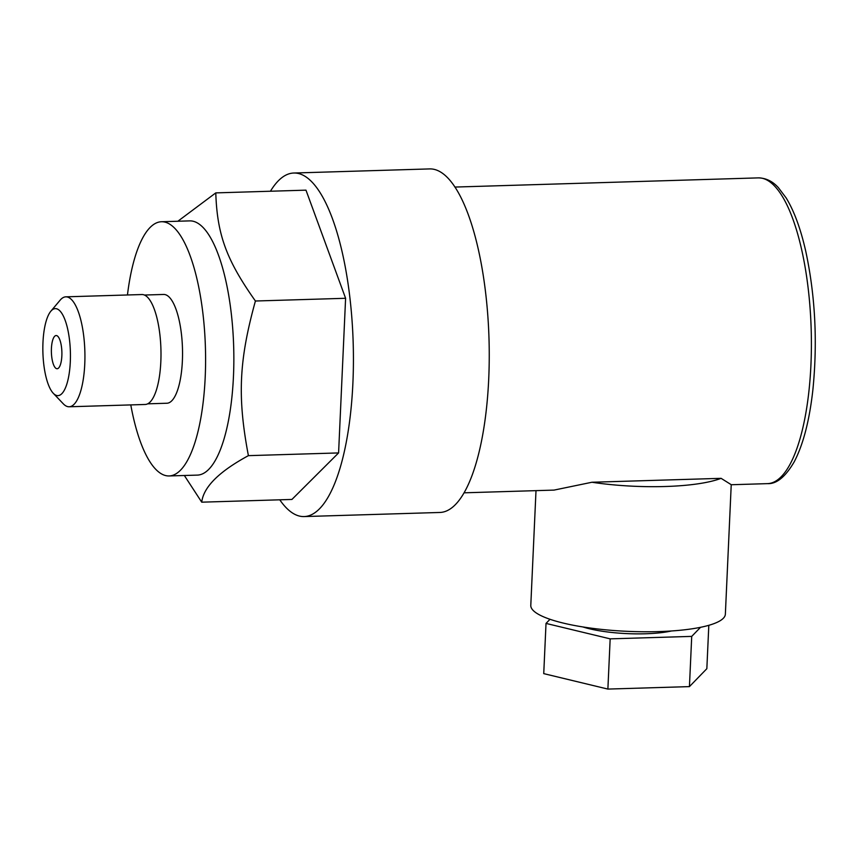 <?xml version="1.0" encoding="UTF-8"?>
<svg xmlns="http://www.w3.org/2000/svg" width="858" height="858" viewBox="0 0 858 858"><rect width="100%" height="100%" fill="white"/><g stroke="black" fill="none" stroke-linecap="round" stroke-linejoin="round"><path stroke-width="1.29" d="M582.904 626.951A57.282 12.688 2.6 0 0 645.548 633.772A57.282 12.688 2.6 0 0 671.503 630.973M464.124 492.814L554.043 490.1L591.945 482.25A97.383 21.568 2.6 0 0 665.229 486.507A97.383 21.568 2.6 0 0 721.095 478.335L731.231 484.684L725.364 614.199A97.383 21.568 2.6 0 1 658.644 631.595A97.383 21.568 2.6 0 1 530.791 605.362L536.003 490.647M270.452 191.227A171.847 54.247 88.3 0 1 293.747 173.026L429.568 168.919A171.847 54.247 88.3 0 1 488.706 379.193A171.847 54.247 88.3 0 1 439.972 512.462L304.15 516.57A171.847 54.247 88.3 0 1 279.783 499.817M293.747 173.026A171.847 54.247 88.3 0 1 352.885 383.301A171.847 54.247 88.3 0 1 304.15 516.57M55.899 368.318A16.613 5.245 88.3 0 1 51.373 350.343A16.613 5.245 88.3 0 1 56.135 335.532A16.613 5.245 88.3 0 1 57.368 335.95A16.613 5.245 88.3 0 1 61.905 353.925A16.613 5.245 88.3 0 1 57.143 368.736A16.613 5.245 88.3 0 1 55.899 368.318M58.559 309.727A43.533 13.739 88.3 0 1 70.302 361.894A43.533 13.739 88.3 0 1 54.708 394.541A43.533 13.739 88.3 0 1 53.303 393.307A43.533 13.739 88.3 0 1 42.9 352.552A43.533 13.739 88.3 0 1 50.826 311.239A43.533 13.739 88.3 0 1 58.559 309.727M53.303 393.307L63.299 403.818A54.987 17.353 -91.7 0 0 65.069 405.373A54.987 17.353 -91.7 0 0 69.166 406.778A54.987 17.353 -91.7 0 0 84.931 357.743A54.987 17.353 -91.7 0 0 69.938 298.241A54.987 17.353 -91.7 0 0 65.841 296.836A54.987 17.353 -91.7 0 0 60.157 300.15L50.826 311.239M65.841 296.836L141.902 294.541A54.987 17.353 88.3 0 1 145.999 295.935A54.987 17.353 88.3 0 1 160.993 355.448A54.987 17.353 88.3 0 1 145.227 404.472L69.166 406.778M144.412 295.034L163.653 294.455A54.419 17.181 88.3 0 1 167.707 295.838A54.419 17.181 88.3 0 1 182.539 354.719A54.419 17.181 88.3 0 1 166.945 403.239L147.705 403.828M130.781 404.912A127.166 40.144 -91.7 0 0 159.674 472.726A127.166 40.144 -91.7 0 0 169.144 475.954A127.166 40.144 -91.7 0 0 205.588 362.58A127.166 40.144 -91.7 0 0 170.924 224.968A127.166 40.144 -91.7 0 0 161.443 221.739A127.166 40.144 -91.7 0 0 127.456 294.97M169.144 475.954L197.394 475.107A127.166 40.144 -91.7 0 0 233.848 361.722A127.166 40.144 -91.7 0 0 199.174 224.11A127.166 40.144 -91.7 0 0 189.704 220.881L161.443 221.739M177.863 221.235L215.787 192.889C217.138 234.652 226.458 260.081 255.416 301.008C238.932 360.564 237.28 396.943 248.402 455.652C219.037 471.578 203.485 487.087 201.737 502.177L184.352 475.493M215.787 192.889L305.974 190.154L345.602 298.284L255.416 301.008M248.402 455.652L338.588 452.927L345.602 298.284M201.737 502.177L291.924 499.442L338.588 452.927M591.945 482.25L721.095 478.335M550.01 619.294L546.02 623.412L543.736 673.627L607.882 689.081L689.435 686.615L706.842 668.693L708.815 625.31M546.02 623.412L610.167 638.856L691.72 636.389L700.536 627.316M691.72 636.389L689.435 686.615M610.167 638.856L607.882 689.081M454.869 187.065L758.3 177.885A152.949 48.273 88.3 0 1 801.651 249.635A152.949 48.273 88.3 0 1 810.928 365.025A152.949 48.273 88.3 0 1 767.556 483.633L731.241 484.738M758.3 177.885C768.822 178.089 775.117 184.159 778.303 187.548L786.175 197.962C794.176 211.089 800.718 228.914 805.791 251.415C815.293 295.913 817.653 342.085 812.869 389.929C809.448 420.57 803.238 444.519 794.229 461.786C785.467 476.812 776.576 484.094 767.556 483.633"/></g></svg>
